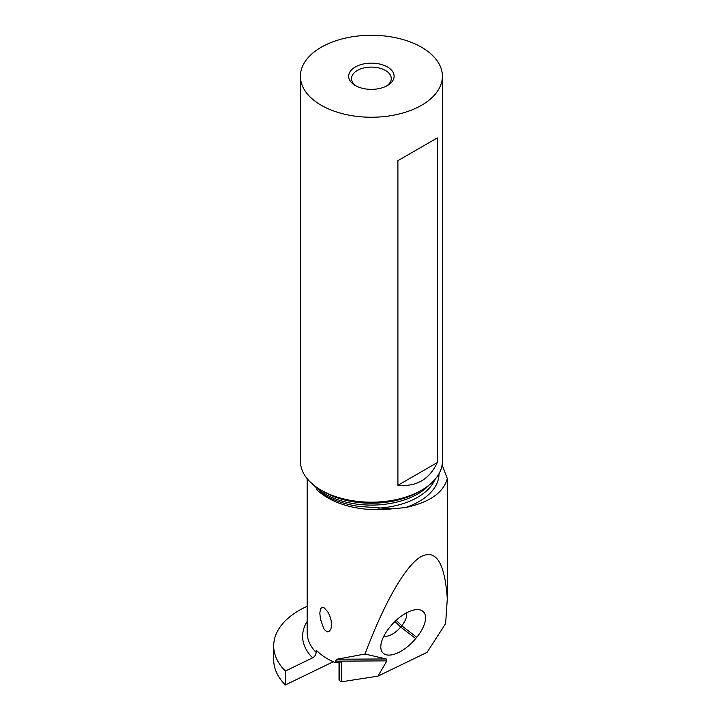 <?xml version="1.0" encoding="UTF-8"?>
<svg xmlns="http://www.w3.org/2000/svg" width="721" height="721" viewBox="0 0 721 721"><rect width="100%" height="100%" fill="white"/><g stroke="black" fill="none" stroke-linecap="round" stroke-linejoin="round"><path stroke-width="1.08" d="M438.99 473.742A67.594 39.024 180 0 1 405.328 507.611C429.482 502.42 443.469 492.731 447.299 478.546L442.099 464.946M405.328 507.611L392.035 508.819L359.022 506.43C345.963 504.52 334.688 500.861 325.207 495.453L309.615 481.403M307.155 478.663L307.155 632.569A70.261 40.565 0 0 0 316.14 652.415L316.14 650.099A70.261 40.565 0 0 0 327.731 658.931A70.261 40.565 0 0 0 335.445 662.779L335.445 661.166L336.833 659.237L364.97 654.037C383.987 603.657 404.13 568.049 419.604 557.468C435.502 548.005 444.731 561.731 447.299 598.655L447.299 478.546M330.804 629.217L329.164 631.47L327.74 631.866L325.378 630.659L323.756 628.568L320.421 619.096L319.836 613.138L320.448 608.993L321.972 607.325L324.369 607.983L327.74 611.796L329.569 615.328L331.173 620.619L331.453 626.441L330.84 629.118M339.023 662.229L339.023 679.714A2.839 1.64 0 0 0 339.69 680.768L341.231 681.832L341.231 661.887L335.445 662.779M341.231 681.832L377.921 676.154L386.898 660.869L386.303 658.958L336.833 659.237M316.14 652.415C315.924 654.794 314.744 656.597 312.608 657.84L285.372 671.035A87.052 50.254 180 0 1 273.701 645.899L273.701 659.814A87.052 50.254 0 0 0 285.372 684.95L333.21 661.779M447.299 598.655L445.641 623.575L427.111 652.325L377.921 676.154M285.372 684.95L285.372 671.035M273.701 645.899A87.052 50.254 180 0 1 307.155 606.298M445.641 623.575L427.111 652.325M364.97 654.037L386.303 658.958M390.674 626.143L389.61 627.441A28.011 13.438 134.5 0 0 380.805 646.467A28.011 13.438 134.5 0 0 385.122 654.398A28.011 13.438 134.5 0 0 415.675 638.581L416.747 637.283A28.011 13.438 134.5 0 0 416.747 609.624A28.011 13.438 134.5 0 0 390.674 626.143M406.32 612.949A15.619 7.489 -45.5 0 1 401.723 625.738L400.66 627.036A15.619 7.489 -45.5 0 1 383.933 635.976M386.393 86.114A19.882 11.482 0 0 0 391.278 78.571A19.882 11.482 0 0 0 385.456 70.46A19.882 11.482 0 0 0 363.79 67.972A19.882 11.482 0 0 0 351.515 78.571A19.882 11.482 0 0 0 356.399 86.114M387.456 66.981A22.721 13.113 0 0 0 355.327 66.981A22.721 13.113 0 0 0 355.327 85.529L355.327 85.529A22.721 13.113 0 0 0 387.456 85.529A22.721 13.113 0 0 0 387.456 66.981M321.187 105.239A71 40.989 180 0 1 300.396 76.255A71 40.989 180 0 1 344.223 38.384A71 40.989 180 0 1 421.605 47.271A71 40.989 180 0 1 442.397 76.255A71 40.989 180 0 1 398.569 114.125A71 40.989 180 0 1 321.187 105.239M300.396 76.255L300.396 461.197A71 40.989 0 0 0 321.187 490.181A71 40.989 0 0 0 421.605 490.181A71 40.989 0 0 0 442.397 461.197L442.397 76.255M397.911 485.314L397.911 160.657L437.259 137.936L437.259 462.594C429.464 479.384 416.35 486.954 397.911 485.314L437.259 462.594M324.261 491.956L321.187 490.181L324.261 491.956A66.656 38.483 0 0 0 418.522 491.956L421.605 490.181M437.259 137.936L397.911 160.657M434.862 479.573A65.323 37.717 180 0 1 378.642 508.134M428.968 485.188A65.323 37.717 0 0 1 325.207 494.038A65.323 37.717 180 0 1 313.815 485.188M316.168 489.018A70.261 40.565 0 0 0 327.731 497.823A70.261 40.565 0 0 0 392.035 508.819M386.898 660.869L335.445 661.166M339.69 662.121L339.69 680.768M415.675 638.581L400.66 627.036L394.973 621.457M396.18 620.294L401.723 625.738L416.747 637.283M307.155 621.457A74.804 43.188 0 0 0 312.608 657.84"/></g></svg>
